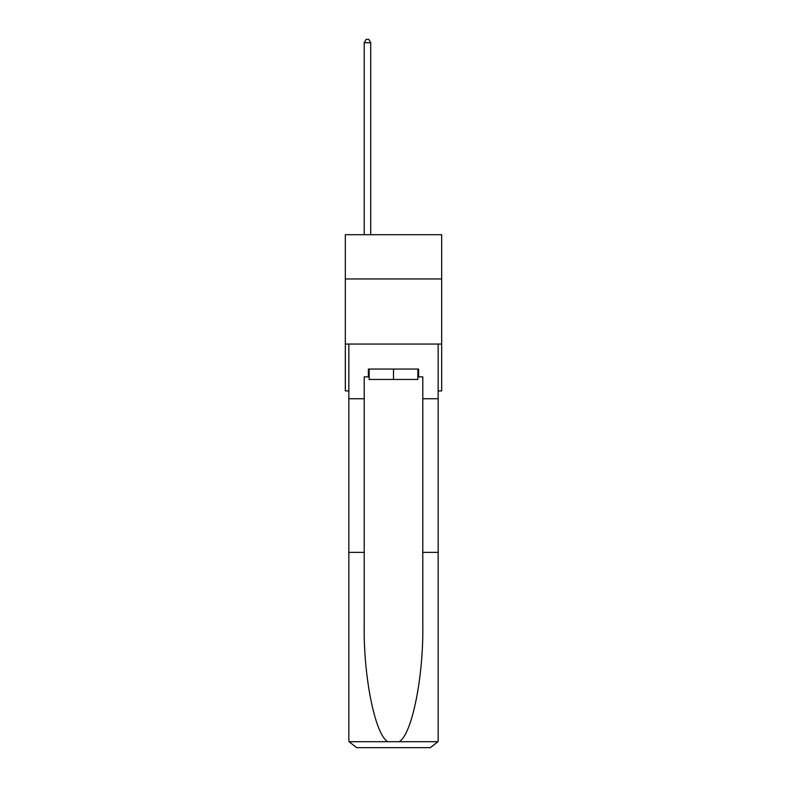 <?xml version="1.0" encoding="UTF-8"?>
<svg xmlns="http://www.w3.org/2000/svg" width="787" height="787" viewBox="0 0 787 787"><rect width="100%" height="100%" fill="white"/><g stroke="black" fill="none" stroke-linecap="round" stroke-linejoin="round"><path stroke-width="1.18" d="M441.674 278.952L441.674 234.693L345.326 234.693L345.326 278.952L441.674 278.952L441.674 390.923L438.152 390.923M441.674 344.057L345.326 344.057L345.326 278.952M345.326 344.057L345.326 390.923L348.848 390.923M417.848 369.054L417.848 379.462L369.152 379.462L369.152 369.054M393.5 369.054L393.5 379.462M368.375 376.865L364.204 376.865L364.204 552.366L348.848 552.366L348.848 739.839L349.074 741.708L356.659 747.65L430.341 747.65L437.926 741.708L438.152 739.839L438.152 552.366L422.796 552.366L422.796 376.865L418.625 376.865L418.625 369.054L368.375 369.054L368.375 376.865L369.152 376.865M410.558 747.65L430.341 747.65L410.558 747.65M364.204 552.366L364.204 625.203C363.397 676.938 375.153 734.91 387.834 741.708L399.166 741.708C411.847 734.91 423.603 676.938 422.796 625.203L422.796 552.366M348.848 739.839L348.848 344.057L438.152 344.057L438.152 398.734L422.796 398.734M364.204 398.734L348.848 398.734M438.152 552.366L438.152 398.734M417.848 376.865L418.625 376.865M370.716 234.693L370.716 42.734L364.204 42.734L364.204 234.693M364.204 42.734L366.162 39.35L368.759 39.35L370.716 42.734M349.074 741.708L387.834 741.708M399.166 741.708L437.926 741.708"/></g></svg>
